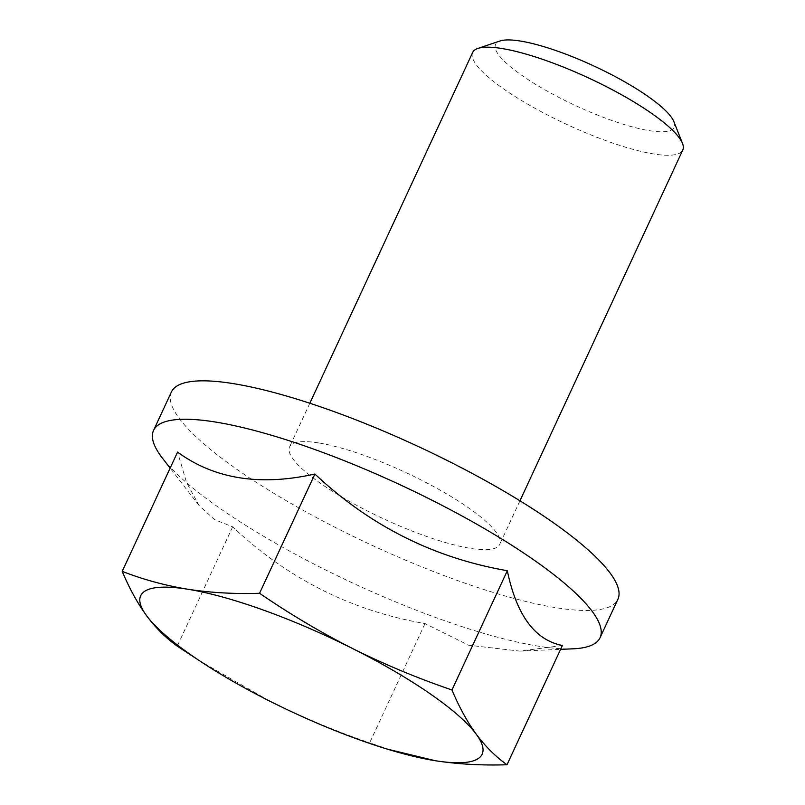 <?xml version="1.0" encoding="UTF-8"?>
<svg xmlns="http://www.w3.org/2000/svg" width="805" height="805" viewBox="0 0 805 805"><rect width="100%" height="100%" fill="white"/><g stroke="black" fill="none" stroke-linecap="round" stroke-linejoin="round"><path stroke-width="0.6" stroke-dasharray="4.03 3.02" d="M562.373 645.489L519.849 651.104L468.56 645.208L425.02 623.563C351.996 611.035 287.868 578.805 232.625 526.862L214.502 519.567L199.187 505.661L186.529 482.457L177.573 452.088M232.625 526.862L177.261 646.133M425.02 623.563L369.666 742.824L393.202 750.924M197.98 659.838L270.259 701.376C302.127 717.265 335.262 731.081 369.666 742.824M162.519 458.276A246.139 54.529 -155.1 0 0 538.595 646.204A246.139 54.529 -155.1 0 0 573.009 648.82M472.666 52.456A115.829 25.659 -155.1 0 0 533.302 107.357A115.829 25.659 -155.1 0 0 653.861 153.986A115.829 25.659 -155.1 0 0 682.791 149.992M318.488 442.901A115.829 25.659 -155.1 0 0 289.569 446.896A115.829 25.659 -155.1 0 0 350.215 501.797A115.829 25.659 -155.1 0 0 470.774 548.426A115.829 25.659 -155.1 0 0 499.694 544.432A115.829 25.659 -155.1 0 0 439.057 489.531A115.829 25.659 -155.1 0 0 318.488 442.901M673.916 121.726A98.452 21.816 24.9 0 1 649.575 130.702A98.452 21.816 24.9 0 1 538.032 85.813A98.452 21.816 24.9 0 1 499.975 40.995M171.374 392.035A246.139 54.529 -155.1 0 0 300.235 508.69A246.139 54.529 -155.1 0 0 556.426 607.775A246.139 54.529 -155.1 0 0 617.888 599.292M519.849 651.104L560.572 649.353M199.187 505.661L170.137 468.118M309.824 403.255L289.569 446.896M519.95 500.791L499.694 544.432"/><path stroke-width="1.21" d="M146.54 615.644C155.687 627.9 165.931 638.063 177.261 646.133L206.01 665.011A188.219 41.699 24.9 0 1 146.54 615.644A188.219 41.699 24.9 0 1 187.686 589.22C165.005 585.477 143.179 579.53 122.209 571.359C129.374 588.405 137.474 603.166 146.54 615.644M507.009 764.75C495.679 756.68 485.435 746.527 476.278 734.261A188.219 41.699 24.9 0 1 435.133 760.695A188.219 41.699 24.9 0 1 387.034 749.042L435.133 760.695C457.934 764.207 481.893 765.565 507.009 764.75L562.373 645.489C534.882 640.086 516.528 615.161 507.321 570.715C433.885 557.966 369.757 525.735 314.916 474.014C260.075 486.29 214.291 478.975 177.573 452.088L122.209 571.359M507.321 570.715L451.957 689.976C417.564 678.223 384.428 664.407 352.56 648.528C320.782 632.428 289.79 614.014 259.562 593.275C234.446 594.09 210.487 592.732 187.686 589.22A188.219 41.699 24.9 0 1 352.56 648.528A188.219 41.699 24.9 0 1 476.278 734.261C467.222 721.783 459.122 707.021 451.957 689.976M314.916 474.014L259.562 593.275M387.034 749.042A188.219 41.699 24.9 0 1 270.259 701.376A188.219 41.699 24.9 0 1 206.01 665.011M560.572 649.353L573.009 648.82A246.139 54.529 -155.1 0 0 600.057 637.721A246.139 54.529 -155.1 0 0 415.279 491.966A246.139 54.529 -155.1 0 0 158.907 424.577A246.139 54.529 -155.1 0 0 153.544 430.454A246.139 54.529 -155.1 0 0 162.519 458.276L170.137 468.118M519.95 500.791L682.791 149.992A115.829 25.659 -155.1 0 0 682.499 143.431A115.829 25.659 -155.1 0 0 588.525 77.944A115.829 25.659 -155.1 0 0 477.868 48.441A115.829 25.659 -155.1 0 0 472.666 52.456L309.824 403.255M477.868 48.441L499.975 40.995A98.452 21.816 24.9 0 1 594.04 66.07A98.452 21.816 24.9 0 1 673.916 121.726L682.499 143.431M600.057 637.721L617.888 599.292A246.139 54.529 -155.1 0 0 417.594 446.201A246.139 54.529 -155.1 0 0 171.374 392.035L153.544 430.454"/></g></svg>
